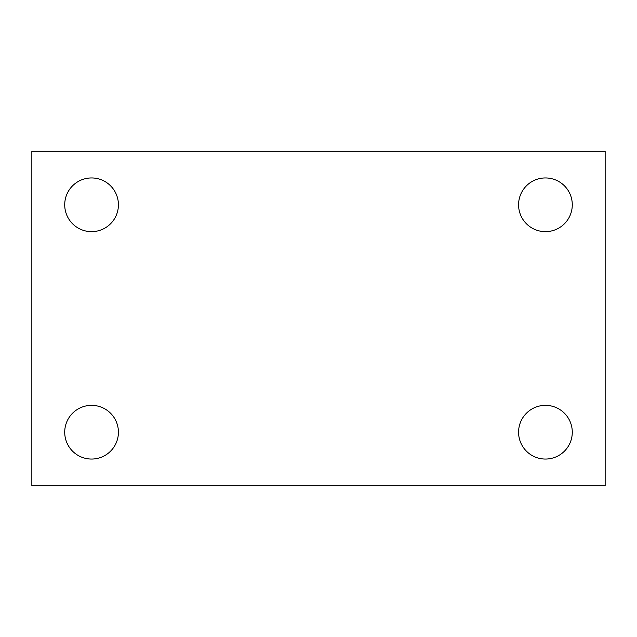 <?xml version="1.0" encoding="UTF-8"?>
<svg xmlns="http://www.w3.org/2000/svg" width="637" height="637" viewBox="0 0 637 637"><rect width="100%" height="100%" fill="white"/><g stroke="black" fill="none" stroke-linecap="round" stroke-linejoin="round"><path stroke-width="0.96" d="M31.85 151.287L605.15 151.287L605.15 485.713L31.85 485.713L31.85 151.287M91.569 405.355A26.85 26.85 0 0 1 118.418 432.204A26.85 26.85 0 0 1 91.569 459.054A26.85 26.85 0 0 1 64.719 432.204A26.85 26.85 0 0 1 91.569 405.355M545.431 405.355A26.85 26.85 0 0 1 572.281 432.204A26.85 26.85 0 0 1 545.431 459.054A26.85 26.85 0 0 1 518.582 432.204A26.85 26.85 0 0 1 545.431 405.355M545.431 177.946A26.85 26.85 0 0 1 572.281 204.796A26.85 26.85 0 0 1 545.431 231.645A26.85 26.85 0 0 1 518.582 204.796A26.85 26.85 0 0 1 545.431 177.946M91.569 177.946A26.85 26.85 0 0 1 118.418 204.796A26.85 26.85 0 0 1 91.569 231.645A26.85 26.85 0 0 1 64.719 204.796A26.85 26.85 0 0 1 91.569 177.946"/></g></svg>
